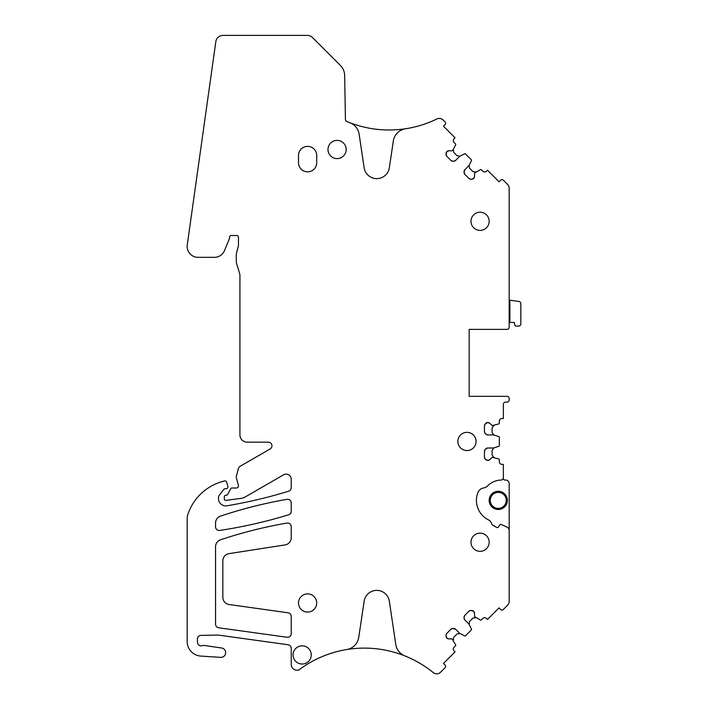 <?xml version="1.0" encoding="UTF-8"?>
<svg xmlns="http://www.w3.org/2000/svg" width="708" height="708" viewBox="0 0 708 708"><rect width="100%" height="100%" fill="white"/><g stroke="black" fill="none" stroke-linecap="round" stroke-linejoin="round"><path stroke-width="1.06" d="M480.068 551.328A9.098 9.098 0 0 0 489.166 542.231A9.098 9.098 0 0 0 480.068 533.133A9.098 9.098 0 0 0 470.979 542.231A9.098 9.098 0 0 0 480.068 551.328M469.156 329.379L469.156 396.33L469.156 329.379L506.999 329.379A2.186 2.186 0 0 0 509.176 327.202L509.176 188.319A5.46 5.46 0 0 0 507.583 184.461L503.273 180.151A1.823 1.823 0 0 0 500.698 180.151L499.051 181.797L487.476 170.221L486.449 171.248A2.549 2.549 0 0 1 482.847 171.248L481.343 169.743A0.726 0.726 0 0 0 480.493 169.61L474.59 173.071L474.484 176.496A2.549 2.549 0 0 1 473.732 178.301L474.484 176.496M473.555 178.478A2.549 2.549 0 0 1 471.758 179.221L473.732 178.301M471.758 179.221L470.776 179.221A2.549 2.549 0 0 1 468.979 178.478L470.776 179.221M468.979 178.478L464.811 174.31L464.059 172.513A2.549 2.549 0 0 0 464.811 174.31M464.059 171.531A2.549 2.549 0 0 1 464.811 169.734L464.059 172.513M455.545 160.468A2.549 2.549 0 0 1 453.748 161.212L455.545 160.468L459.74 156.3L464.669 153.786A0.726 0.726 0 0 1 465.519 153.919L471.36 159.76A0.726 0.726 0 0 1 471.493 160.61L468.979 165.539L464.811 169.734M453.748 161.212L452.766 161.212A2.549 2.549 0 0 1 450.969 160.468L452.766 161.212M450.969 160.468L446.801 156.3A2.549 2.549 0 0 1 446.049 154.503L446.801 156.3M446.049 153.521A2.549 2.549 0 0 1 446.801 151.724L446.049 154.503M446.801 151.724L446.978 151.539A2.549 2.549 0 0 1 448.784 150.795L446.978 151.539M452.076 150.777L448.784 150.795M452.076 638.908L455.669 644.891A0.726 0.726 0 0 1 455.536 645.74L454.032 647.245A2.549 2.549 0 0 0 454.032 650.847L455.058 651.873L443.482 663.449L445.128 665.095A1.823 1.823 0 0 1 445.128 667.671L440.571 672.228A5.46 5.46 0 0 1 433.269 672.6A109.156 109.156 0 0 0 404.799 655.874A14.549 14.549 0 0 1 395.799 644.501L389.338 601.251A12.735 12.735 0 0 0 364.142 601.251L358.752 637.333A14.549 14.549 0 0 1 346.716 649.546A109.156 109.156 0 0 0 299.095 669.777A2.186 2.186 0 0 1 297.785 670.21L297.059 670.21A5.823 5.823 0 0 1 291.236 664.387L291.236 648.351A3.637 3.637 0 0 0 288.103 644.749L218.701 635.129A7.275 7.275 0 0 0 217.568 635.067L201.001 635.386A3.637 3.637 0 0 0 197.435 639.023L197.435 642.227A3.637 3.637 0 0 0 202.338 645.634A3.637 3.637 0 0 1 204.116 645.439L222.117 648.085A4.726 4.726 0 0 1 220.887 657.387L200.709 656.068A14.549 14.549 0 0 1 187.178 641.545L187.178 518.796A14.549 14.549 0 0 1 187.965 514.079A50.941 50.941 0 0 1 221.285 481.865A72.765 72.765 0 0 1 224.533 480.962A1.823 1.823 0 0 1 226.737 482.254L227.87 486.458A1.823 1.823 0 0 1 226.109 488.75L225.056 488.75A1.451 1.451 0 0 0 223.905 489.308L219.241 495.281A3.637 3.637 0 0 0 218.471 497.52L218.471 498.609A7.275 7.275 0 0 0 226.949 505.786A480.635 480.635 0 0 0 288.669 491.202A3.637 3.637 0 0 0 291.236 487.724L291.236 479.21A5.098 5.098 0 0 0 283.598 474.803L245.145 496.998A10.912 10.912 0 0 1 241.118 498.37L225.941 500.379A1.451 1.451 0 0 1 224.294 498.936L224.294 496.75A1.451 1.451 0 0 1 225.746 495.299L226.1 495.299A1.823 1.823 0 0 0 227.711 494.326L230.64 488.794A1.451 1.451 0 0 1 231.923 488.016L236.286 488.016A2.186 2.186 0 0 0 238.392 485.272L236.419 477.9A3.637 3.637 0 0 1 236.419 476.015L238.437 468.492A3.637 3.637 0 0 1 240.136 466.289L270.137 448.961A3.637 3.637 0 0 0 268.314 442.173L247.216 442.173A7.275 7.275 0 0 1 239.932 434.898L239.932 275.545A7.275 7.275 0 0 0 239.614 273.403L236.782 264.19A10.912 10.912 0 0 1 236.295 260.978L236.295 255.163A10.912 10.912 0 0 1 236.667 252.331L238.233 246.499A7.275 7.275 0 0 0 238.481 244.614L238.481 237.33A1.823 1.823 0 0 0 236.658 235.516L231.348 235.516A1.823 1.823 0 0 0 229.534 237.33L229.534 238.021A1.823 1.823 0 0 1 229.392 238.72L224.471 250.605A10.912 10.912 0 0 1 214.382 257.34L198.072 257.34A10.912 10.912 0 0 1 187.257 244.906L215.825 41.666A7.275 7.275 0 0 1 223.029 35.4L307.343 35.4A7.275 7.275 0 0 1 312.485 37.533L340.398 65.446A14.549 14.549 0 0 1 344.654 75.482L345.424 119.475A2.186 2.186 0 0 0 346.761 121.449A109.156 109.156 0 0 0 349.956 122.732A14.549 14.549 0 0 1 359.124 134.166L364.142 167.752A12.735 12.735 0 0 0 389.338 167.752L393.338 140.989A14.549 14.549 0 0 1 405.542 128.759A109.156 109.156 0 0 0 436.898 118.979A5.46 5.46 0 0 1 443.146 120.033L445.128 122.006A1.823 1.823 0 0 1 445.128 124.581L443.482 126.228L455.058 137.803L454.032 138.83A2.549 2.549 0 0 0 454.032 142.432L455.536 143.936A0.726 0.726 0 0 1 455.669 144.786L453.155 149.715L451.952 150.795M345.424 119.475A2.186 2.186 0 0 0 346.761 121.449A109.156 109.156 0 0 0 410.445 127.891M414.525 660.316A109.156 109.156 0 0 0 316.98 658.936M451.952 638.881L448.784 638.881A2.549 2.549 0 0 1 446.978 638.138L448.784 638.881M446.801 637.952A2.549 2.549 0 0 1 446.049 636.156L446.978 638.138M446.049 636.156L446.049 635.173A2.549 2.549 0 0 1 446.801 633.377L446.049 635.173M446.801 633.377L450.969 629.208L452.766 628.465A2.549 2.549 0 0 0 450.969 629.208M453.748 628.465A2.549 2.549 0 0 1 455.545 629.208L452.766 628.465M464.811 619.942A2.549 2.549 0 0 1 464.059 618.146L464.811 619.942L468.979 624.137L471.493 629.067A0.726 0.726 0 0 1 471.36 629.916L465.519 635.757A0.726 0.726 0 0 1 464.669 635.89L459.74 633.377L455.545 629.208M464.059 618.146L464.059 617.164A2.549 2.549 0 0 1 464.811 615.367L464.059 617.164M464.811 615.367L468.979 611.199A2.549 2.549 0 0 1 470.776 610.455L468.979 611.199M471.758 610.455A2.549 2.549 0 0 1 473.555 611.199L470.776 610.455M473.555 611.199L473.732 611.376A2.549 2.549 0 0 1 474.484 613.181L473.732 611.376M509.176 530.407A3.637 3.637 0 0 0 507.017 527.079L501.22 524.495A1.089 1.089 0 0 0 499.883 524.867L498.273 527.159A1.089 1.089 0 0 1 496.83 527.487L492.697 525.097A2.186 2.186 0 0 1 491.733 523.947L491.449 523.168A5.823 5.823 0 0 0 488.564 519.946A21.833 21.833 0 0 1 477.873 492.591A7.275 7.275 0 0 1 483.511 488.007A7.275 7.275 0 0 0 487.493 485.971A20.373 20.373 0 0 1 501.246 480.015A2.186 2.186 0 0 0 503.353 477.829L503.353 478.555A1.451 1.451 0 0 0 504.813 480.015L505.539 480.015A3.637 3.637 0 0 1 509.176 483.653L509.176 601.357A5.46 5.46 0 0 1 507.583 605.216L503.273 609.526A1.823 1.823 0 0 1 500.698 609.526L499.051 607.88L487.476 619.456L486.449 618.429A2.549 2.549 0 0 0 482.847 618.429L481.343 619.934A0.726 0.726 0 0 1 480.493 620.066L474.59 616.606L474.484 613.181M489.732 459.616A2.549 2.549 0 0 1 487.927 460.368L489.732 459.616L492.228 457.271L498.848 459.005A0.726 0.726 0 0 1 499.352 459.696L499.352 461.82A2.549 2.549 0 0 0 501.901 464.368L503.353 464.368L503.353 477.829M487.679 460.368A2.549 2.549 0 0 1 485.874 459.616L487.927 460.368M485.874 459.616L485.184 458.926A2.549 2.549 0 0 1 484.44 457.129L485.184 458.926M484.44 457.129L484.44 451.235L485.184 449.43A2.549 2.549 0 0 0 484.44 451.235M485.874 448.739A2.549 2.549 0 0 1 487.679 447.996L485.184 449.43M487.679 434.898A2.549 2.549 0 0 1 485.874 434.154L487.679 434.898L493.591 434.916L498.848 436.624A0.726 0.726 0 0 1 499.352 437.314L499.352 445.58A0.726 0.726 0 0 1 498.848 446.27L493.591 447.978L487.679 447.996M485.874 434.154L485.184 433.464A2.549 2.549 0 0 1 484.44 431.659L485.184 433.464M484.44 431.659L484.44 425.765A2.549 2.549 0 0 1 485.184 423.968L484.44 425.765M485.874 423.269A2.549 2.549 0 0 1 487.679 422.526L485.184 423.968M487.679 422.526L487.927 422.526A2.549 2.549 0 0 1 489.732 423.269L487.927 422.526M469.156 396.33L506.999 396.33A2.186 2.186 0 0 1 509.176 398.516L509.176 399.967A2.186 2.186 0 0 1 506.999 402.153L505.539 402.153A2.186 2.186 0 0 0 503.353 404.339L503.353 418.525L501.901 418.525A2.549 2.549 0 0 0 499.352 421.074L499.352 423.198A0.726 0.726 0 0 1 498.848 423.888L492.228 425.623L489.732 423.269M302.157 645.838A9.098 9.098 0 0 0 293.059 654.935A9.098 9.098 0 0 0 302.157 664.024A9.098 9.098 0 0 0 311.246 654.935A9.098 9.098 0 0 0 302.157 645.838M218.701 627.784L287.103 637.262A3.637 3.637 0 0 0 291.236 633.66L291.236 616.403A3.637 3.637 0 0 0 288.103 612.801L229.1 604.508A7.275 7.275 0 0 1 222.834 597.304L222.834 560.833A7.275 7.275 0 0 1 228.994 553.638L285.076 544.912A7.275 7.275 0 0 0 291.236 537.717L291.236 526.655A3.637 3.637 0 0 0 286.979 523.07A451.89 451.89 0 0 0 220.533 539.806A7.275 7.275 0 0 0 215.559 546.709L215.559 624.182A3.637 3.637 0 0 0 218.701 627.784M286.979 499.352A452.253 452.253 0 0 0 220.524 516.123A7.275 7.275 0 0 0 215.559 523.017L215.559 526.841A3.637 3.637 0 0 0 219.737 530.434A480.635 480.635 0 0 0 288.66 514.787A3.637 3.637 0 0 0 291.236 511.3L291.236 502.937A3.637 3.637 0 0 0 286.979 499.352M307.608 593.897A9.098 9.098 0 0 0 298.511 602.995A9.098 9.098 0 0 0 307.608 612.084A9.098 9.098 0 0 0 316.706 602.995A9.098 9.098 0 0 0 307.608 593.897M337.079 140.405A9.098 9.098 0 0 0 327.99 149.503A9.098 9.098 0 0 0 337.079 158.601A9.098 9.098 0 0 0 346.177 149.503A9.098 9.098 0 0 0 337.079 140.405M298.511 162.743L298.511 155.468A9.098 9.098 0 0 1 307.608 146.37A9.098 9.098 0 0 1 316.706 155.468L316.706 162.743A9.098 9.098 0 0 1 307.608 171.84A9.098 9.098 0 0 1 298.511 162.743M480.068 212.223A9.098 9.098 0 0 0 470.979 221.321A9.098 9.098 0 0 0 480.068 230.419A9.098 9.098 0 0 0 489.166 221.321A9.098 9.098 0 0 0 480.068 212.223M466.97 432.349A9.098 9.098 0 0 0 457.872 441.447A9.098 9.098 0 0 0 466.97 450.545A9.098 9.098 0 0 0 476.068 441.447A9.098 9.098 0 0 0 466.97 432.349M475.794 172.009L472.838 171.54L469.563 168.265L469.094 165.3M459.97 156.185L457.014 155.716L453.74 152.441L453.27 149.485M453.27 640.191L453.74 637.235L457.014 633.961L459.97 633.492M469.094 624.376L469.563 621.412L472.838 618.137L475.794 617.668M493.839 457.377L492.078 454.952L492.078 450.323L493.839 447.899M493.839 434.995L492.078 432.57L492.078 427.942L493.839 425.517M498.264 509.486A9.098 9.098 0 0 0 507.362 500.388A9.098 9.098 0 0 0 498.264 491.29A9.098 9.098 0 0 0 489.166 500.388A9.098 9.098 0 0 0 498.264 509.486A9.098 9.098 0 0 0 507.362 500.388A9.098 9.098 0 0 0 498.264 491.29A9.098 9.098 0 0 0 489.166 500.388A9.098 9.098 0 0 0 498.264 509.486M510.734 300.307A0.726 0.726 0 0 0 509.902 301.024L509.902 322.467L514.362 322.467L514.787 324.91A1.451 1.451 0 0 0 516.221 326.105L518.637 326.105A2.186 2.186 0 0 0 520.822 323.928L520.822 303.617A2.186 2.186 0 0 0 518.937 301.458L509.176 300.086M509.902 322.467A3.637 3.637 0 0 1 509.176 323.202M498.264 508.397A8 8 0 0 0 506.264 500.388A8 8 0 0 0 498.264 492.387A8 8 0 0 0 490.255 500.388A8 8 0 0 0 498.264 508.397"/></g></svg>
